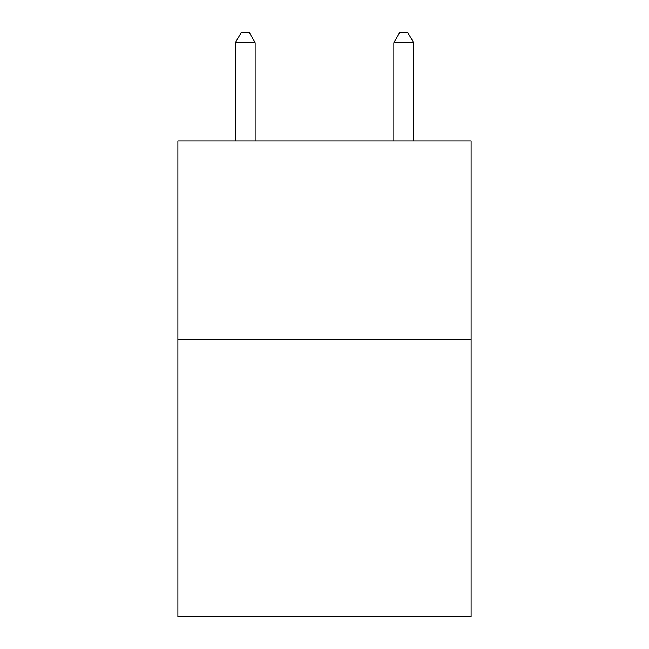 <?xml version="1.0" encoding="UTF-8"?>
<svg xmlns="http://www.w3.org/2000/svg" width="649" height="649" viewBox="0 0 649 649"><rect width="100%" height="100%" fill="white"/><g stroke="black" fill="none" stroke-linecap="round" stroke-linejoin="round"><path stroke-width="0.97" d="M471.117 339.159L471.117 616.55L177.883 616.55L177.883 141.028L471.117 141.028L471.117 339.159L177.883 339.159M255.154 141.028L255.154 42.753L235.336 42.753L235.336 141.028M235.336 42.753L241.282 32.45L249.208 32.45L255.154 42.753M413.664 141.028L413.664 42.753L393.846 42.753L393.846 141.028M393.846 42.753L399.792 32.45L407.718 32.45L413.664 42.753"/></g></svg>
